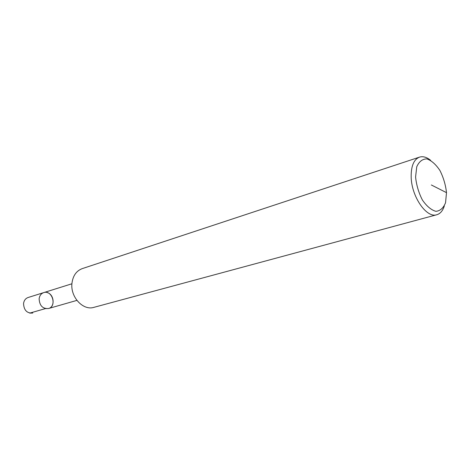 <?xml version="1.0" encoding="UTF-8"?>
<svg xmlns="http://www.w3.org/2000/svg" width="470" height="470" viewBox="0 0 470 470"><rect width="100%" height="100%" fill="white"/><g stroke="black" fill="none" stroke-linecap="round" stroke-linejoin="round"><path stroke-width="0.7" d="M444.32 205.948C442.787 210.777 440.284 213.709 436.8 214.743L93.894 307.351C83.155 310.858 70.294 297.058 71.945 283.398C72.897 275.79 76.334 270.861 82.268 268.611L419.51 157.127C422.988 156.075 426.695 157.139 430.632 160.329M436.8 214.743C426.578 218.468 411.444 196.566 411.168 176.914C411.056 166.022 413.841 159.424 419.51 157.127M39.133 298.826C39.574 295.642 41.096 293.568 43.704 292.616C52.205 289.567 57.258 306.405 48.48 308.537C42.67 308.913 39.55 305.676 39.133 298.826C39.574 295.642 41.096 293.568 43.704 292.616L28.094 297.51C25.509 298.45 23.994 300.483 23.547 303.596C23.929 310.288 27.002 313.437 32.759 313.049L29.728 313.12L45.42 308.596L48.48 308.537C42.67 308.913 39.55 305.676 39.133 298.826M415.586 176.996L416.743 166.791C419.064 161.568 422.43 158.936 426.842 158.889C431.489 160.523 435.86 164.4 439.938 170.51C443.457 177.513 445.642 184.892 446.5 192.653L445.56 202.682C443.457 208.028 440.231 210.907 435.89 211.324C431.196 210.002 426.701 206.236 422.407 200.02C418.688 192.759 416.414 185.08 415.586 176.996M46.988 292.54C54.191 293.944 55.437 306.951 48.48 308.537L76.898 300.389M431.343 184.974L446.5 192.653M71.91 283.78L43.704 292.616"/></g></svg>
